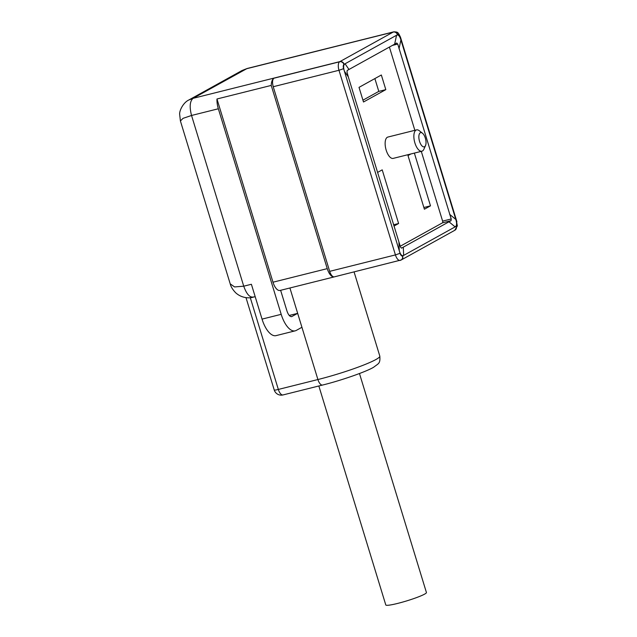 <?xml version="1.0" encoding="UTF-8"?>
<svg xmlns="http://www.w3.org/2000/svg" width="637" height="637" viewBox="0 0 637 637"><rect width="100%" height="100%" fill="white"/><g stroke="black" fill="none" stroke-linecap="round" stroke-linejoin="round"><path stroke-width="0.96" d="M425.524 145.555L423.868 149.265A10.988 4.833 -104 0 1 423 150.571A10.988 4.833 -104 0 1 421.917 151.208A10.988 4.833 -104 0 1 414.934 143.054A10.988 4.833 -104 0 1 415.491 130.513A10.988 4.833 -104 0 1 416.582 129.884A10.988 4.833 -104 0 1 419.218 130.673L422.419 133.165A7.325 3.225 -104 0 1 425.564 138.962A7.325 3.225 -104 0 1 425.524 145.555A7.325 3.225 -104 0 1 424.943 146.43A7.325 3.225 -104 0 1 419.855 142.282A7.325 3.225 -104 0 1 419.934 133.061A7.325 3.225 -104 0 1 422.419 133.165M421.917 151.208L393.188 158.39A10.988 4.833 -104 0 1 386.205 150.236A10.988 4.833 -104 0 1 386.77 137.696A10.988 4.833 -104 0 1 387.328 137.274A10.988 4.833 -104 0 1 387.861 137.066L416.582 129.884M230.204 283.855L234.583 286.937L243.732 286.188L191.538 115.472C189.34 106.865 189.85 101.148 193.075 98.329L247.108 68.501L328.174 48.221A14.651 6.45 76 0 0 327.76 48.364L328.182 48.253M255.182 296.667L253.088 297.192C249.059 298.482 241.534 298.1 235.698 292.797C232.712 289.684 230.889 286.722 230.228 283.911L180.406 120.966L183.042 118.339L191.538 115.472L218.348 108.768L281.196 314.328A21.977 9.666 76 0 0 295.226 330.834A21.977 9.666 76 0 0 296.285 330.412L301.93 327.283L297.67 313.348L291.666 316.613M180.406 120.966L179.642 114.182C179.419 110.241 183.488 102.422 188.87 99.977L193.075 98.329L339.887 61.614L393.212 32.065L246.408 68.78L242.076 70.492L247.116 68.501M289.238 315.45L297.67 313.348L289.915 287.98M253.789 296.914C250.023 297.965 246.67 294.39 243.732 286.188L251.392 284.277L262.046 319.113A21.977 9.666 76 0 0 276.076 335.619L295.226 330.834M318.842 385.982L385.791 604.959A21.244 2.229 -17 0 0 397.703 603.406A21.244 2.229 -17 0 0 424.624 594.122A21.244 2.229 -17 0 0 426.432 592.537L359.475 373.529M271.227 85.422L327.243 268.639A10.988 4.833 76 0 0 334.258 276.888L280.001 290.464A10.988 4.833 76 0 1 272.986 282.207L216.97 98.99L271.227 85.422A14.651 6.45 76 0 1 273.854 78.232C272.349 79.736 272.142 82.563 273.233 86.72L329.679 271.354L395.426 254.911A7.325 3.225 76 0 0 400.1 260.414A7.325 3.225 76 0 0 400.307 260.35A3.663 3.281 -112.7 0 0 402.504 256.026A7.325 3.225 76 0 0 402.656 255.955L456.124 226.326A3.663 3.265 61 0 1 454.714 230.331L401.238 259.96A3.663 3.265 61 0 1 400.984 260.087M216.97 98.99A14.651 6.45 76 0 0 218.348 108.768M291.292 316.661L292.017 316.478C290.13 317.043 288.457 315.251 286.992 311.111L280.63 290.305M327.76 48.364L393.507 31.922A3.663 3.281 67.3 0 1 397.695 34.637A10.988 4.833 76 0 0 397.472 34.748L344.139 64.297A3.663 3.265 -119 0 0 339.887 61.614A14.651 6.45 76 0 0 339.601 61.789A7.325 3.225 76 0 0 338.98 70.277L395.426 254.911L400.068 253.311A3.663 1.608 76 0 0 402.504 256.026M454.945 230.18A3.663 3.241 -125 0 0 455.176 230.037A3.663 3.241 -125 0 0 456.267 226.239A3.663 1.608 76 0 0 456.586 221.995L455.797 219.431C457.024 223.46 456.801 225.944 455.129 226.876L448.981 221.795L451.06 220.689L451.211 218.977L397.743 44.08L396.74 43.005L347.181 70.468L347.022 72.18L348.304 76.87L400.498 247.076L401.501 248.151L448.981 221.795M403.293 247.116L403.651 255.405C401.971 256.321 400.514 254.768 399.28 250.747L400.068 253.311M329.679 271.354A7.325 3.225 76 0 0 334.353 276.856L401.238 259.96A3.663 3.265 61 0 0 402.656 255.955M273.854 78.232L339.601 61.789A3.663 3.241 55 0 1 343.932 64.433A3.663 1.608 76 0 0 343.614 68.677L344.402 71.233C343.176 67.204 343.391 64.719 345.063 63.788L348.965 69.433M394.653 44.112L396.548 35.258C398.221 34.342 399.678 35.895 400.912 39.916L400.132 37.36A3.663 1.608 76 0 0 397.695 34.637M449.642 214.35L455.797 219.431L400.912 39.916L399.017 48.77M400.195 246.264L442.468 222.839A1.465 0.645 -104 0 0 442.619 221.119L421.288 151.359M348.304 76.87L344.402 71.233L399.28 250.747L398.929 242.458M414.854 130.314L389.39 47.027M359.021 87.365L381.34 74.999L385.815 89.634L363.496 102L359.021 87.365M374.875 78.582L378.792 91.386L385.815 89.634M378.792 91.386L362.939 100.176M414.361 153.095L430.493 205.839L424.401 209.215L407.998 155.563L410.889 153.963M423.876 207.495L430.493 205.839M377.526 172.452L382.208 169.856L398.611 223.507L393.929 226.103M393.523 224.781L398.611 223.507M245.993 297.63L274.228 389.971A7.325 0.764 -17 0 0 278.337 389.438L250.285 297.686M274.228 389.971A7.325 7.325 0 0 0 283.011 394.94A7.325 3.225 -104 0 1 278.337 389.438L317.911 379.541L301.93 327.283M262.046 319.113L281.196 314.328M322.585 385.043C342.093 380.265 367.581 371.164 373.823 367.111C378.816 363.217 380.345 363.655 379.811 356.115A45.792 4.801 163 0 1 317.911 379.541A7.325 3.225 76 0 0 322.585 385.043L283.011 394.94M272.986 282.207L327.243 268.639M397.472 34.748A3.663 3.265 -119 0 0 393.212 32.065A14.651 6.45 76 0 1 393.507 31.922A7.325 3.225 76 0 1 393.714 31.85L327.967 48.293M273.233 86.72L338.98 70.277L343.614 68.677M454.714 230.331L457.358 225.912L456.586 221.995M400.132 37.36L400.442 37.081C397.926 32.153 398.165 31.969 393.714 31.85M451.06 220.689L442.468 222.839M442.619 221.119L451.211 218.977M397.743 44.08L392.233 45.45M188.894 99.961L242.06 70.5M379.811 356.115L354.076 271.927M456.896 221.724L400.442 37.081"/></g></svg>
